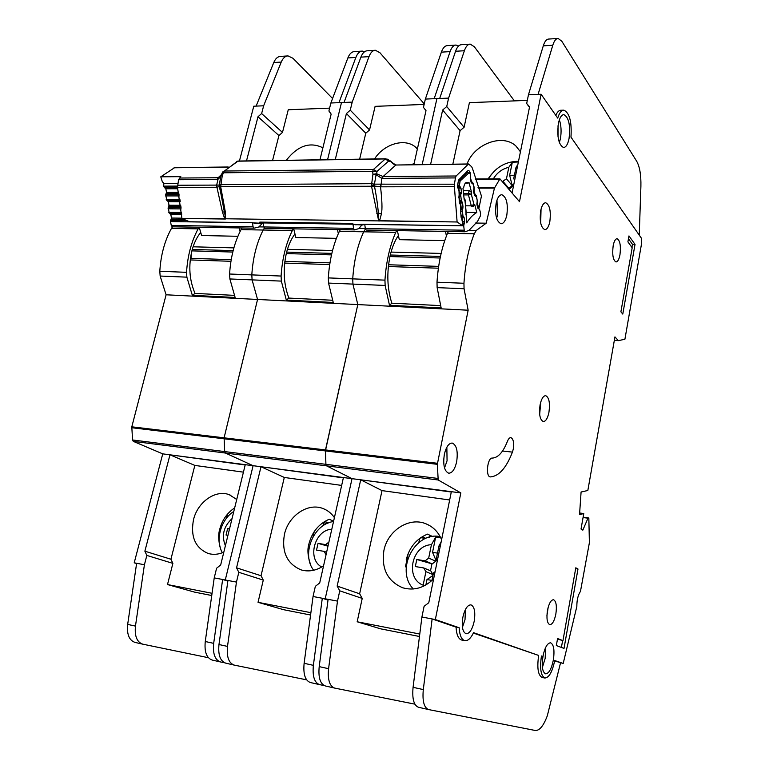 <?xml version="1.0" encoding="UTF-8"?>
<svg xmlns="http://www.w3.org/2000/svg" width="769" height="769" viewBox="0 0 769 769"><rect width="100%" height="100%" fill="white"/><g stroke="black" fill="none" stroke-linecap="round" stroke-linejoin="round"><path stroke-width="1.15" d="M461.198 216.185L462.996 216.204L464.168 217.704L464.601 221.732L463.717 225.807L464.245 230.517L465.043 231.767L468.946 230.412L477.501 221.482L480.356 216.022L480.577 213.253L479.606 209.485L477.828 208.188L476.895 204.535L477.251 200.353L476.357 196.854L474.56 195.509L473.598 191.808L473.973 187.607L473.06 184.079L471.243 182.686L470.282 178.937L470.647 174.707L469.253 172.573L460.141 180.984L459.372 185.579L460.987 188.184L461.419 192.288L460.698 194.999L459.295 194.999M464.918 231.738L366.275 230.085L365.371 228.883L364.737 224.365M464.976 199.729L464.937 200.421L464.226 199.921L462.976 188.28L463.717 187.434C464.313 184.147 465.38 182.445 466.918 182.33L468.215 183.06L465.418 183.07M444.742 240.63L399.294 239.678L397.381 230.613M445.53 231.431L446.404 236.025M473.252 206.477L474.665 204.352L476.78 212.484C473.204 214.464 469.84 217.925 466.687 222.866L465.13 200.075M468.215 183.06L468.984 182.445L471.618 192.596L469.128 190.443L463.217 190.443M459.487 201.459L461.41 201.468L460.698 194.999M461.41 201.468L462.582 202.997L463.015 207.063L462.294 209.783L460.996 209.774M462.996 216.204L462.294 209.783M465.754 214.176L466.274 212.936L464.937 200.421L464.082 198.527M476.78 212.484L466.418 212.398M474.665 204.352L471.945 206.505L471.31 205.842L473.944 204.371L471.282 194.124L468.456 194.922L468.436 193.528L471.282 194.124L471.618 192.596M465.11 199.902L464.601 198.911M488.411 178.917C495.044 168.007 504.368 162.153 516.364 161.355L518.489 161.413M493.342 178.889C496.947 172.775 502.099 168.911 508.818 167.296L512.337 162.211L518.373 161.99M517.845 164.585L516.047 167.219L517.249 167.507M514.711 179.984L513.702 178.735L516.047 167.219M508.818 167.296L506.463 178.783L502.417 181.561M506.463 178.783L512.192 185.598L509.655 175.294L512.337 162.211M503.118 181.561L508.886 188.347L512.192 185.598M514.413 175.255L509.655 175.294M513.74 184.771L512.356 184.781M507.867 187.972L508.607 188.347M429.881 535.253L429.487 537.175M425.738 538.454L420.71 537.685M419.682 538.425L418.817 542.587M413.318 588.987C395.006 570.089 414.751 531.437 439.935 536.57L440.137 536.599M423.219 586.353L423.142 585.171C404.744 578.365 411.761 545.067 431.428 544.721L435.658 537.127L440.656 537.608M441.137 541.972L438.974 545.903L440.224 546.461M425.872 584.978L426.978 579.557L432.822 575.558L433.014 574.597L425.911 571.655L423.142 585.171M435.1 571.675L433.476 572.924L431.928 580.518M437.263 560.995L436.244 559.323L438.974 545.903M431.428 544.721L428.689 558.102L425.132 560.851L416.788 559.486L432.226 563.908L435.744 561.187L435.936 560.236L432.543 552.353L435.658 537.127M433.014 574.597L430.794 570.915L423.681 567.935L425.911 571.655M423.681 567.935L415.318 566.551L416.788 559.486M428.689 558.102L435.744 561.187M431.957 580.412L426.978 579.557M425.132 560.851L432.226 563.908M437.503 553.142L432.543 552.353M436.898 560.39L435.936 560.236M430.515 570.8L431.938 563.86M398.409 235.477C394.785 240.735 392.007 247.551 390.085 255.904C386.596 272.928 387.192 288.683 391.854 303.197L440.502 305.61L391.854 303.197L389.479 305.303L441.146 307.927L437.138 287.625L436.994 282.194C438.243 263.594 441.752 247.291 447.5 233.305L448.414 231.479M432.601 536.541L427.516 534.128C416.404 538.809 409.3 547.393 406.205 559.87M441.598 539.694C438.368 532.11 433.226 526.842 426.151 523.881C409.377 516.566 387.711 530.408 383.904 550.508C381.261 568.743 387.509 581.172 402.668 587.776C413.953 590.957 424.277 587.977 433.639 578.836M520.44 151.791L515.97 146.081C502.676 133.2 474.146 143.957 467.071 163.989M491.602 174.13L488.046 178.917M543.452 653.813L542.337 660.706M558.025 125.703L558.025 136.795M553.344 660.071C554.718 650.286 553.805 644.528 550.614 642.797C547.374 642.98 544.798 647.536 542.885 656.476C541.501 666.329 542.405 672.106 545.586 673.827C548.883 673.606 551.469 669.011 553.344 660.071M545.615 647.536L545.154 658.456L542.395 667.444M569.041 138.622C570.569 125.434 568.849 117.426 563.869 114.61C561.466 114.764 559.64 117.705 558.4 123.434C556.871 136.738 558.582 144.764 563.523 147.523C565.984 147.36 567.82 144.399 569.041 138.622M559.371 119.772C561.235 125.51 561.572 131.864 560.39 138.814L559.361 142.63M619.958 254.818C619.045 259.451 617.728 261.825 615.998 261.95C613.047 260.191 612.105 254.799 613.162 245.792C614.085 241.178 615.402 238.823 617.103 238.707C620.064 240.495 621.016 245.869 619.958 254.818M548.951 412.271C547.653 418.346 545.769 421.441 543.279 421.556C539.905 419.787 538.838 414.241 540.069 404.898C541.376 398.842 543.26 395.775 545.711 395.67C549.095 397.458 550.181 402.985 548.951 412.271M539.665 414.472L540.77 401.976M456.632 461.89C454.854 469.369 452.21 473.137 448.692 473.204C444.28 471.147 442.838 464.841 444.367 454.296C446.164 446.856 448.798 443.107 452.259 443.059C456.68 445.136 458.141 451.413 456.632 461.89M444.52 467.937L447.068 460.766L446.856 447.202M506.809 215.214C505.541 220.79 503.618 223.635 501.023 223.75C496.341 221.434 494.717 214.58 496.13 203.199C497.408 197.662 499.321 194.836 501.878 194.73C506.579 197.095 508.222 203.92 506.809 215.214M496.63 218.309L497.505 215.128L496.966 200.132M555.852 614.018C554.401 620.968 552.373 624.524 549.777 624.688C547.115 623.255 546.336 618.468 547.47 610.346C548.951 603.405 550.969 599.868 553.526 599.733C556.198 601.175 556.977 605.934 555.852 614.018M546.922 615.7L548.182 607.241M474.194 621.314C472.301 629.494 469.599 633.646 466.081 633.752C462.553 632.012 461.487 626.495 462.871 617.199C464.793 609.038 467.485 604.915 470.945 604.847C474.492 606.587 475.569 612.076 474.194 621.314M462.438 627.321L465.014 619.612L465.418 609.529M549.825 221.664C548.71 226.855 547.028 229.508 544.798 229.623C540.799 227.509 539.444 221.184 540.713 210.658C541.847 205.496 543.52 202.862 545.721 202.756C549.729 204.91 551.104 211.215 549.825 221.664M540.694 223.106L541.04 209.226M512.433 452.114L513.269 449.115C514.144 442.694 513.356 438.868 510.895 437.638C509.607 437.551 508.444 438.791 507.415 441.358C503.118 452.23 498.072 457.805 492.266 458.084C487.45 457.449 485.393 476.655 490.247 476.886L490.497 476.905C498.975 476.203 506.29 467.937 512.433 452.114L502.522 451.019M541.443 655.986C539.684 668.492 540.828 675.845 544.865 678.027L542.097 677.46C538.04 675.278 536.897 667.934 538.656 655.438L473.56 632.676C470.801 638.366 467.898 641.029 464.832 640.654C461.525 639.673 459.631 635.367 459.16 627.735L435.341 619.554L460.833 492.919L438.195 479.981L437.33 464.322L468.148 310.215L464.063 288.75L463.947 283.261C465.226 264.43 468.677 247.945 474.3 233.776L476.261 230.44L486.229 223.193L494.448 188.107L499.937 178.85L519.488 201.651L541.107 94.26L557.717 118.099C559.342 112.86 561.389 110.217 563.869 110.159C569.531 112.783 571.905 121.781 570.973 137.132L641.634 238.544L641.442 244.321L624.909 339.244L618.334 340.648L614.95 336.889L587.833 490.497L581.085 492.006L579.538 514.672L583.767 513.538L581.037 529.024L582.825 530.168L587.968 518.191L588.843 518.191L589.39 542.703L580.47 591.38C578.048 594.918 576.837 599.935 576.846 606.424L563.206 663.455L554.651 660.917M444.319 454.517L443.675 460.218M419.47 636.492L380.568 628.821L357.172 621.765L362.228 598.407L339.773 590.832L337.495 601.118L325.2 598.801L328.065 599.724L325.2 598.801L352.039 478.664L326.565 465.851L325.912 464.332L325.402 450.922L357.796 304.582L352.942 284.097L352.731 278.868C353.913 260.96 357.556 245.273 363.67 231.805L365.41 229.056L363.67 231.805L339.36 231.373C333.16 244.696 329.478 260.201 328.315 277.907L328.546 283.079L333.237 302.457L286.318 300.073L281.348 281.108L281.089 276.042C282.213 258.73 285.962 243.562 292.335 230.537L293.354 228.854M430.582 164.441L442.636 110.034L446.731 106.535L448.596 98.105L436.917 98.595L422.181 164.547L436.917 98.595L425.353 99.076L423.469 107.42L426.007 110.64L413.847 164.653M337.495 601.118L328.584 668.694C327.565 679.652 329.565 686.111 334.592 688.072L414.876 704.154M428.439 709.537L418.423 707.249C413.818 705.356 412.03 698.713 413.078 687.323L421.912 617.026L432.13 618.949L423.306 689.582C422.258 701.02 424.007 707.682 428.564 709.566L535.262 730.483C539.521 730.761 543.529 725.869 547.307 715.795L560.514 662.926M339.773 590.832L337.158 586.084L360.709 479.798L451.288 492.016L428.785 602.713L424.103 606.299L421.912 617.026L435.341 619.554M389.479 305.303L385.134 285.453L384.952 280.137C386.153 261.969 389.748 246.051 395.727 232.382L396.669 230.604M468.148 310.215L257.557 299.458L252.088 279.887L251.809 274.889C252.905 257.817 256.692 242.86 263.171 230.027L264.363 228.143L263.171 230.027L241.033 229.633C234.478 242.322 230.662 257.125 229.585 274.014L229.883 278.955L235.131 297.478L192.327 295.315L186.867 277.157L186.54 272.322C187.578 255.779 191.443 241.293 198.133 228.864L199.2 227.249L201.622 235.525L237.9 236.285M486.229 223.193L475.223 223.048M408.329 553.084L405.436 566.897M538.656 655.438L473.368 633.079M459.16 627.735L456.046 627.139C456.517 634.761 458.411 639.068 461.736 640.048L464.832 640.654M541.107 94.26L528.457 94.789L526.678 103.507L529.572 106.872L512.077 192.942M456.046 627.139L432.13 618.949M460.833 492.919L352.039 478.664L326.565 465.851L325.912 464.332L325.498 449.923L357.796 304.582L352.942 284.097L352.731 278.868C353.913 260.96 357.556 245.273 363.67 231.805L395.727 232.382M563.206 663.455L554.718 660.542C552.344 671.895 549.056 677.729 544.865 678.027M622.784 314.079L635.031 244.388L628.965 235.91L627.908 241.879L632.185 247.781L620.9 311.82L622.784 314.079M562.966 640.635L557.583 638.539L556.333 645.547L564.023 648.421L577.98 569.012L575.798 567.81L562.966 640.635L557.487 639.058M583.767 513.538L579.653 513M514.394 100.893L474.367 46.774L470.263 44.131C467.84 44.227 465.879 46.428 464.37 50.735L448.596 98.105M439.685 98.48L455.556 51.273C457.074 46.986 459.055 44.794 461.496 44.698L469.782 44.169M452.835 164.162L460.102 130.634L464.101 127.25L469.417 102.652L527.323 100.383M464.101 127.25L446.731 106.535M334.457 688.034L325.277 685.938C320.202 683.968 318.183 677.527 319.202 666.627L328.113 599.349M560.986 110.265L560.947 110.255C559.015 110.246 557.294 111.938 555.785 115.331M639.241 235.112L640.904 186.252C641.144 175.082 639.741 166.758 636.703 161.279L561.803 41.228L558.15 38.45C555.977 38.527 554.189 40.795 552.786 45.256L538.089 94.385M529.476 107.352L526.678 103.507M528.457 94.789L538.079 94.385L528.457 94.789L543.289 45.842C544.692 41.401 546.499 39.142 548.701 39.056L557.717 38.479M460.102 130.634L442.636 110.034M509.097 189.434L513.644 185.223M357.172 621.765L419.778 634.041M449.673 499.985L382.02 490.612L360.709 479.798M362.228 598.407L359.642 593.793L382.02 490.612M359.642 593.793L337.158 586.084M425.863 538.406L422.219 536.704M575.645 568.647L577.98 569.012M562.62 640.567L561.408 647.44M628.456 238.765L632.464 244.331L631.916 247.416M632.464 244.331L635.031 244.388M294.969 233.939C291.23 238.899 288.385 245.234 286.433 252.953C282.819 269.169 283.636 284.213 288.884 298.074L332.506 300.246L288.884 298.074L286.318 300.073M333.611 521.171L329.17 519.258C318.837 523.776 312.079 531.994 308.917 543.904C307.216 549.46 307.735 556.275 310.474 564.35M334.409 517.633C331.458 513.356 327.7 510.337 323.115 508.578C308.013 502.378 288.394 515.643 284.424 534.436C281.512 552.036 287.048 563.84 301.044 569.867C308.619 572.059 316.126 570.723 323.547 565.869M417.404 148.869L415.327 146.937C404.552 137.795 383.837 144.091 374.541 158.952M310.58 615.017L283.588 609.692L258.038 602.319L263.286 580.105L238.813 572.309L236.458 582.085L225.279 579.98L227.893 580.768L225.279 579.98L253.097 465.697L225.413 453.037L224.683 451.586L224.096 437.83L257.557 299.458L166.094 294.787L160.144 276.042L159.808 271.265C160.817 254.943 164.71 240.649 171.477 228.393L172.564 226.797M335.274 159.548L346.406 113.543L350.26 110.188L352.212 102.114L341.494 102.556L327.594 159.673L341.494 102.556L330.881 102.998L328.911 111.005L331.151 114.1L319.962 159.789M236.458 582.085L227.499 646.412C226.509 656.841 228.739 663.07 234.218 665.098L306.629 679.854M319.356 684.583L310.311 682.507C305.168 680.536 303.111 674.125 304.12 663.301L313.05 596.513L322.298 598.253L313.377 665.339C312.358 676.22 314.396 682.641 319.5 684.612L324.201 685.564M238.813 572.309L236.554 567.83L260.999 466.735L343.358 477.857L319.712 582.921L315.338 586.343L313.05 596.513L325.2 598.801L352.039 478.664L253.097 465.697L225.413 453.037L224.683 451.586L224.096 437.83L257.557 299.458L252.088 279.887L251.809 274.889C252.905 257.817 256.692 242.86 263.171 230.027L292.335 230.537M340.35 229.652L339.36 231.373M324.71 521.449L324.374 522.92M314.233 531.562L313.06 536.714M308.648 556.025L308.407 557.092M328.017 600.089L322.298 598.253M424.257 103.911L379.944 52.753L375.397 50.264C372.734 50.379 370.6 52.503 368.995 56.637L352.212 102.114M344.031 102.45L360.901 57.137C362.516 53.023 364.66 50.898 367.342 50.783L374.868 50.302M359.632 159.173L365.784 133.2L369.553 129.951L375.118 106.353L424.142 104.43M369.553 129.951L350.26 110.188M234.064 665.06L225.74 663.157C220.232 661.129 217.983 654.919 218.973 644.528L227.932 580.48M458.593 45.986L456.055 45.054C453.595 45.15 451.605 47.332 450.086 51.61L434.149 98.711L425.353 99.066L441.377 52.148C442.915 47.889 444.915 45.707 447.404 45.611L455.565 45.083M425.353 99.066L434.149 98.701M365.784 133.2L346.406 113.543M258.038 602.319L310.887 612.682M341.657 485.412L284.299 477.462L260.999 466.735M263.286 580.105L261.037 575.741L284.299 477.462M261.037 575.741L236.554 567.83M328.401 522.949L324.778 521.411M313.637 570.262C301.054 554.218 313.579 523.843 333.525 521.545M321.74 567.013C306.658 559.226 314.636 529.764 331.795 529.235M326.604 552.315L324.153 551.373L326.046 554.785M324.153 551.373L316.52 550.104L318.049 543.366L327.978 546.173M328.911 542.058L325.681 544.615L318.049 543.366M325.681 544.615L328.113 545.577M332.9 520.863L332.708 521.69M327.363 523.381L323.691 522.814L323.018 525.785M411.04 164.691L414.078 163.643M352.942 223.856L353.605 228.691L354.519 229.893L358.854 228.604L361.824 225.029M354.374 229.864L264.844 228.364L263.796 226.942L258.903 226.893M336.399 238.352L295.873 237.506L293.691 228.854M337.408 229.595L338.35 233.593M263.123 222.231L263.796 226.942L353.557 228.403M191 258.355L191.385 252.963M186.473 220.616L170.67 220.395L170.507 221.587L252.415 222.75L253.155 227.047L254.154 228.182L258.836 226.97L263.094 222.597M254.001 228.153L172.381 226.797L171.324 225.702L170.507 221.587M239.101 227.932L240.082 231.498M170.67 220.395L171.497 218.04L170.814 214.522L169.276 213.205L181.599 213.33M181.061 207.697L168.18 207.611L169.276 213.205M168.18 207.611L169.007 205.236L168.344 201.689L166.796 200.353L180.081 200.401M179.09 194.73L165.691 194.711L166.796 200.353M165.691 194.711L166.527 192.346L165.835 188.78L164.278 187.415L216.925 187.261L222.491 212.292L224.346 211.763C225.25 215.032 225.375 217.367 224.721 218.761L457.094 221.981L379.578 220.722L381.434 213.801C382.376 209.149 382.078 200.151 380.53 186.819L454.392 186.627L454.412 184.204L374.445 184.156L371.36 186.242L374.58 184.445L374.465 186.031L371.581 186.55L378.694 220.982M163.855 183.512L163.634 186.127L164.278 187.415M222.395 552.757C214.993 540.242 220.818 519.469 233.795 511.452M225.404 545.721C221.337 535.609 223.548 526.573 232.036 518.623M227.941 535.359L226.048 535.041L227.624 528.611L229.47 529.12M229.518 528.918L227.624 528.611M200.719 232.411C196.883 237.112 193.99 243.071 192.039 250.271C188.318 265.747 189.318 280.127 195.047 293.412L234.314 295.363L195.047 293.412L192.327 295.315M234.67 507.867C227.115 512.961 222.145 520.094 219.742 529.264C218.156 534.292 218.348 540.444 220.29 547.73M236.727 499.475L229.239 494.688C215.56 489.334 197.585 502.051 193.5 519.738C190.366 536.714 195.259 547.951 208.178 553.469C213.234 554.939 218.444 554.507 223.817 552.171M322.893 147.802C309.984 141.486 297.786 145.649 286.299 160.298M136.603 563.523L134.21 562.821L162.749 453.864L133.316 441.377L132.547 439.974L131.807 426.814L166.094 294.787M239.428 161.019L253.78 106.199L256.125 106.103L273.774 62.529C275.465 58.569 277.744 56.522 280.618 56.397L287.481 55.945M208.389 657.706L142.736 644.162C136.911 642.096 134.488 636.078 135.459 626.11L144.418 564.744L146.841 555.429L172.881 563.379L167.498 584.555L194.749 592.168L211.744 595.514M220.328 661.917L212.119 660.042C206.563 658.004 204.275 651.824 205.265 641.509L214.224 577.894L222.635 579.48L213.676 643.365C212.686 653.727 214.955 659.917 220.482 661.955L224.683 662.811M146.841 555.429L144.88 551.19L169.978 454.806L245.186 464.976L220.684 564.946L216.598 568.233L214.224 577.894L225.279 579.98L253.097 465.697L162.749 453.864M242.081 227.98L241.033 229.633M227.489 514.125L226.48 518.219M227.845 581.066L222.635 579.48M144.418 564.744L134.21 562.821M246.493 160.913L257.99 116.763L261.633 113.552L263.642 105.795L256.125 106.103M332.573 98.499L292.951 58.271L288.048 55.916C285.193 56.041 282.925 58.098 281.233 62.068L263.642 105.795M272.562 160.51L278.926 135.555L282.483 132.441L288.26 109.756L329.622 108.141M282.483 132.441L261.633 113.552M142.573 644.124L134.988 642.394C129.144 640.317 126.712 634.319 127.673 624.399L136.632 563.273M364.621 51.696L362.334 51.11C359.642 51.225 357.489 53.34 355.864 57.444L338.956 102.662L330.881 102.998L347.867 57.944C349.491 53.849 351.664 51.744 354.374 51.619L361.795 51.139M330.881 102.998L338.956 102.662M278.926 135.555L257.99 116.763M167.498 584.555L212.052 593.293M243.427 472.156L194.845 465.418L169.978 454.806M172.881 563.379L170.929 559.236L194.845 465.418M170.929 559.236L144.88 551.19M390.633 161.557L395.824 165.018L383.106 176.534L376.762 173.842L376.916 171.487L388.528 161.134L385.307 158.933L387.451 159.173L388.528 161.134L390.825 161.5L394.353 164.566M262.44 222.856L260.633 223.462L262.373 222.222M354.72 224.596L356.114 224.865M354.269 224.337L362.266 225.038L363.401 224.346M221.241 175.072L222.289 175.505L223.5 172.785L222.299 172.698M219.223 184.877L224.346 211.763L225.327 211.946L220.684 186.694L219.175 185.185L220.636 186.982L219.252 186.511L220.492 191.577M177.793 183.56L164.403 183.618L162.355 181.84L160.769 176.812L180.821 176.659L178.543 179.725L217.742 179.446L220.79 176.649L219.28 185.704M222.991 171.593L224.346 171.026L373.426 169.449L376.916 171.487L372.657 171.333L372.946 174.236L376.762 173.842L376.07 174.698L381.847 178.379L455.431 177.918L456.132 175.995L468.523 163.97L471.685 166.796L472.445 168.382L481.442 196.066L478.847 208.668L477.52 203.756L476.857 204.179M219.261 184.704L220.953 175.89L222.289 175.505L220.684 186.694L371.36 186.242L372.946 174.236L376.07 174.698L374.445 184.156L371.321 183.685L219.271 184.675L220.953 175.89L222.318 172.65L237.525 161.192L385.307 158.933L373.426 169.449L372.657 171.333L223.5 172.785L224.346 171.026L238.13 161.038L385.75 158.779M394.757 164.701L390.508 161.038M160.769 176.812L174.65 167.652L228.191 166.988M462.592 219.559L462.765 225.769L362.92 224.26M455.431 177.918L454.412 184.204M454.392 186.627L457.084 221.703M457.094 221.981L462.534 225.682M389.816 160.5L393.305 164.037L395.852 164.874M390.152 160.981L387.787 159.375M462.429 219.184L461.573 218.05M350.664 223.404L355.076 224.596L350.106 223.375L260.633 222.116C259.191 222.087 259.028 222.452 260.133 223.212L253.51 222.895M189.539 221.77L181.936 218.473L224.74 219.021M476.886 203.516L477.52 203.756L477.02 202.853M474.367 194.768L474.886 194.086L474.492 195.239M473.569 191.02L474.117 191.241L473.569 191.596M471.061 181.974L471.445 181.426L471.166 182.397M459.026 189.77L458.209 188.645M459.304 194.942L459.18 190.126M459.16 189.943L458.622 188.934M460.737 204.535L459.9 203.41M461.025 209.687L460.891 204.91M460.871 204.717L460.314 203.698M220.818 176.601L218.117 177.745L221.501 174.544M254.087 223.183L255.298 223.423M261.739 222.212L260.133 223.212M363.343 224.346L360.767 224.221L362.007 224.952L355.076 224.596M376.8 213.359L378.319 213.186C378.079 216.685 378.502 219.194 379.578 220.722L379.588 220.991M225.5 219.021L225.327 211.946M222.491 212.292L224.721 218.761L181.936 218.473M181.917 218.223L177.504 187.376L178.543 179.725M252.597 222.674L188.876 221.76M381.434 213.801L378.319 213.186C377.896 206.361 376.608 197.306 374.465 186.031L380.53 186.819L380.626 184.473M395.468 165.018L396.083 164.902M216.81 185.089L216.925 187.261L219.252 186.579L219.184 185.021L216.656 185.098L218.415 177.726M363.756 224.365L363.074 224.894M382.77 176.514L381.847 178.379L380.809 186.829M374.551 185.242L373.59 185.166M376.454 174.246L375.887 173.727M389.941 256.558L440.137 258M390.296 255.01L440.464 256.413M465.735 205.813L471.31 205.842L468.456 194.922L463.688 194.922M391.046 252.088L441.127 253.424M438.397 268.198L388.355 266.535M464.197 230.21L365.323 228.595M463.544 193.528L468.436 193.528L469.128 190.443M468.744 172.727L466.831 172.746M458.622 180.994L460.141 180.984M463.717 225.807L364.737 224.385M457.603 185.146L459.324 185.137M463.88 224.442L463.149 224.433M463.073 225.692L460.535 212.465L460.698 205.275L459.391 202.622L458.987 190.481L457.449 185.906L459.372 185.579M462.996 223.077L464.438 223.097M457.766 186.617L459.795 186.617M462.832 221.712L464.601 221.732M460.564 187.155L457.824 187.165M461.41 217.675L464.168 217.704M460.987 188.184L457.988 188.194M461.256 216.685L463.745 216.714M461.419 192.288L459.429 192.288M461.256 193.653L459.583 193.653M462.573 215.205L461.083 215.185M462.131 211.148L460.708 211.139M458.997 196.374L460.535 196.374M459.372 200.44L460.977 200.449M461.294 208.399L462.851 208.409M461.14 207.053L463.015 207.063M462.159 201.968L459.545 201.959M459.699 202.978L462.582 202.997M618.266 340.619L614.335 340.379M464.063 288.75L437.138 287.625M385.134 285.453L328.546 283.079M463.947 283.261L436.994 282.194M384.952 280.137L328.315 277.907M474.3 233.776L447.5 233.305M476.261 230.44L469.003 230.316M438.195 479.981L133.316 441.377M437.628 478.405L132.547 439.974M437.33 464.322L131.72 427.727M437.426 463.284L131.807 426.814M494.448 188.107L478.28 188.136M494.707 187.405L478.03 187.444M499.398 179.244L475.386 179.388M587.968 518.191L583.065 517.527M588.237 517.854L583.123 517.162L588.304 517.845M464.37 50.735L455.556 51.273M328.584 668.694L319.202 666.627M413.078 687.323L423.306 689.582M543.289 45.842L552.786 45.256M281.348 281.108L229.883 278.955M281.089 276.042L229.585 274.014M365.323 228.624L358.921 228.518M368.995 56.637L360.901 57.137M227.499 646.412L218.973 644.528M304.12 663.301L313.377 665.339M441.377 52.148L450.086 51.61M286.289 253.578L331.497 254.885M286.654 252.107L331.843 253.376M287.443 249.319L332.544 250.521M329.699 264.584L284.655 263.085M352.971 224.221L263.133 222.923M191.875 250.867L232.796 252.049M192.26 249.464L233.151 250.607M193.077 246.801L233.872 247.887M230.95 261.297L190.231 259.941M253.097 226.768L171.256 225.432M163.634 186.127L177.37 186.079M163.71 186.511L177.37 186.473M219.213 186.338L219.732 186.338M171.333 219.232L183.887 219.396M219.444 187.261L220.703 187.261M171.497 218.04L181.917 218.165M220.828 187.751L219.55 187.751M177.62 187.857L165.268 187.886M170.814 214.522L181.705 214.638M221.059 188.674L219.78 188.674M177.831 188.761L165.835 188.78M170.257 213.647L181.638 213.772M178.619 192.346L166.527 192.346M178.86 193.548L166.364 193.548M181.532 212.455L168.709 212.331M181.196 208.899L168.027 208.793M165.527 195.912L179.321 195.932M166.219 199.459L179.936 199.507M168.853 206.409L180.926 206.496M169.007 205.236L180.773 205.304M180.148 200.844L167.767 200.786M168.344 201.689L180.282 201.738M186.867 277.157L160.144 276.042M186.54 272.322L159.808 271.265M198.133 228.864L171.477 228.393M281.233 62.068L273.774 62.529M135.459 626.11L127.673 624.399M205.265 641.509L213.676 643.365M347.867 57.944L355.864 57.444M262.546 222.76L261.45 223.241M219.136 185.771L220.482 191.568M457.449 185.906L458.545 180.061L467.715 170.814C468.773 170.209 469.619 170.91 470.253 172.929L470.666 178.543L471.445 181.426L473.002 183.07L474.137 187.271L474.117 191.241L474.886 194.086L476.424 195.682L477.616 203.266M179.379 178.033L218.117 177.745L217.3 179.475M228.028 167.113L174.044 167.786M468.033 164.114L395.824 165.018L468.427 163.97M382.356 178.398L383.106 176.534L456.132 175.995M476.424 195.682L475.896 196.191M475.117 194.076L474.579 195.566M474.213 190.741L473.685 190.356M471.685 181.426L471.272 182.762M467.715 170.814L466.956 172.65L458.391 181.292M458.545 180.061L457.642 185.579M457.67 187.78L457.661 185.694M458.757 190.328L457.872 187.569M459.208 194.249L458.824 197.72M459.391 202.622L459.026 197.498M460.468 205.121L459.593 202.401M460.919 209.014L460.535 212.465M461.102 217.319L460.737 212.234M462.169 219.78L461.304 217.098M261.268 222.126L260.633 222.116M260.729 222.164L350.106 223.375M177.456 185.242L216.656 185.098L216.695 187.271M465.043 231.767L366.275 230.085M438.657 266.382L388.556 264.757M466.35 212.734L466.418 212.129M429.602 525.573L426.151 523.881M520.402 151.714L515.97 146.081M560.495 110.275L563.456 110.178M499.888 178.85L475.261 178.994M334.592 688.072L325.277 685.938M418.423 707.249L428.564 709.566M325.422 509.597L323.115 508.578M417.356 149.099L415.327 146.937M234.218 665.098L225.74 663.157M310.311 682.507L319.5 684.612M354.519 229.893L264.844 228.364M329.968 262.863L284.857 261.393M254.154 228.182L172.381 226.797M231.219 259.653L190.424 258.336M230.844 495.351L229.239 494.688M142.736 644.162L134.988 642.394M212.119 660.042L220.482 661.955M238.025 161.048L236.641 161.403M462.563 219.367L461.986 218.319M260.922 223.548L255.029 223.462L253.001 222.76L189.174 221.837M462.765 225.769L361.978 224.327M459.535 194.384L459.602 193.759M461.246 209.12L461.304 208.505M363.151 224.865L363.852 224.346M220.953 175.89L221.241 175.063"/></g></svg>
